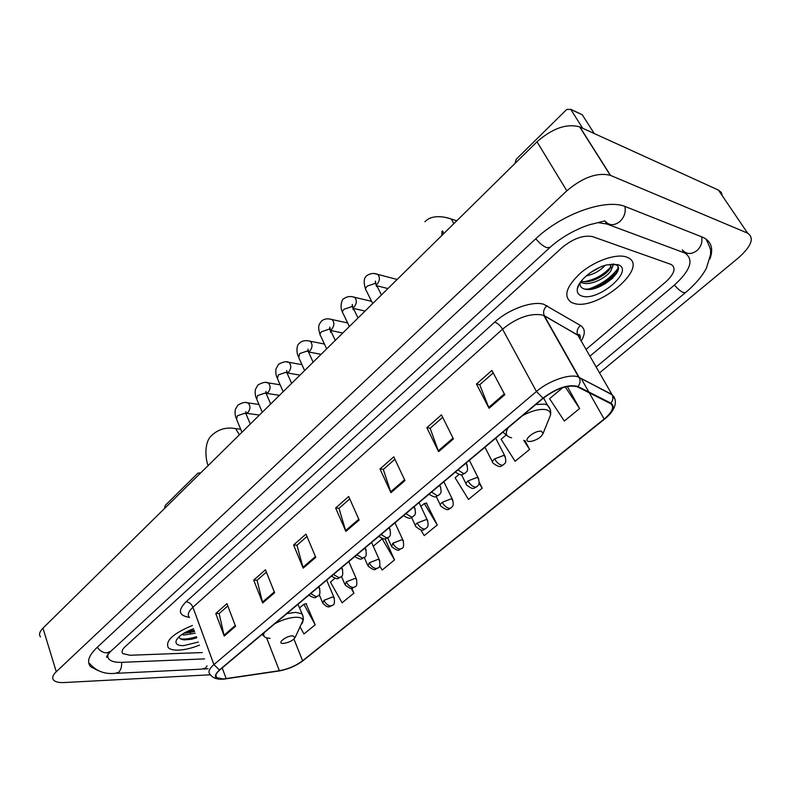 <?xml version="1.0" encoding="UTF-8"?>
<svg xmlns="http://www.w3.org/2000/svg" width="791" height="791" viewBox="0 0 791 791"><rect width="100%" height="100%" fill="white"/><g stroke="black" fill="none" stroke-linecap="round" stroke-linejoin="round"><path stroke-width="1.19" d="M587.436 289.447C600.596 285.096 610.83 278.007 618.157 268.189M178.44 650.123C184.867 649.826 191.887 648.155 199.51 645.11C191.887 648.155 184.867 649.826 178.44 650.123C173.575 650.271 170.203 649.47 168.325 647.73C170.203 649.47 173.575 650.271 178.44 650.123M573.673 303.299C596.938 311.605 650.686 266.765 627.481 257.411L626.432 257.006C616.416 253.377 595.198 260.644 580.94 272.687C566.138 286.5 562.974 296.427 571.438 302.459L573.673 303.299C596.938 311.605 650.686 266.765 627.481 257.411L626.432 257.006C616.416 253.377 595.198 260.644 580.94 272.687C566.138 286.5 562.974 296.427 571.438 302.459L573.673 303.299M223.369 678.965L216.754 677.719C214.865 675.949 215.894 673.349 219.819 669.918L543.348 398.18C556.577 388.371 567.859 384.555 577.203 386.73L610.415 403.509C614.706 406.623 612.62 411.804 604.146 419.052L302.607 660.762C295.834 665.804 288.092 669.127 279.381 670.719L223.369 678.965M223.082 679.212L279.154 670.956C288.072 669.315 296.012 665.913 302.953 660.752L604.462 419.111C613.144 411.676 615.289 406.366 610.899 403.173L578.013 386.522C568.551 384.001 556.874 387.867 542.982 398.11L219.433 669.937C213.076 676.078 214.292 679.172 223.082 679.212M615.487 273.557L602.347 284.177M184.402 639.879L196.751 637.487M504.796 394.739L491.913 370.445L476.469 384.05L489.065 408.265L504.796 394.739M493.228 372.907L479.722 384.772L489.065 408.265M479.821 384.683L476.469 384.05M453.441 438.906L441.447 414.87L426.853 427.704L438.61 451.661L453.441 438.906M442.663 417.312L430.146 428.297L438.61 451.661M430.255 428.198L426.853 427.704M404.962 480.602L393.77 456.822L379.987 468.964L390.952 492.655L404.962 480.602M394.907 459.235L383.309 469.429L390.952 492.655M383.427 469.33L379.987 468.964M235.55 626.314L226.948 603.652L215.775 613.49L224.209 636.063L235.55 626.314M227.828 605.955L219.147 613.569L224.209 636.063M219.285 613.45L215.775 613.49M274.615 592.716L265.45 569.767L253.693 580.119L262.681 602.969L274.615 592.716M266.379 572.101L257.065 580.278L262.681 602.969M257.194 580.169L253.693 580.119M315.757 557.329L305.969 534.103L293.59 544.999L303.18 568.136L315.757 557.329M306.957 536.466L296.951 545.256L303.18 568.136M297.08 545.147L293.59 544.999M359.144 520.013L348.683 496.511L335.631 508L345.885 531.414L359.144 520.013M349.741 498.894L338.973 508.356L345.885 531.414M339.092 508.247L335.631 508M192.391 625.473C173.061 633.522 165.042 640.937 168.325 647.73C165.042 640.937 173.061 633.522 192.391 625.473M592.736 236.677C583.521 234.779 573.238 238.467 561.897 247.741L125.077 646.751C122.071 649.599 121.32 651.873 122.823 653.574L129.853 655.255L202.219 652.565L129.853 655.255L122.823 653.574C121.32 651.873 122.071 649.599 125.077 646.751L561.897 247.741C573.238 238.467 583.521 234.779 592.736 236.677L670.679 264.283L592.736 236.677M586.062 349.434L665.399 282.249C674.446 273.904 676.364 267.981 671.163 264.471L670.679 264.283L671.163 264.471C676.364 267.981 674.446 273.904 665.399 282.249L586.062 349.434M506.161 435.02L501.089 439.262L515.119 461.282L529.604 449.436L524.947 440.607M562.925 387.521L549.587 398.674L564.329 421.039L579.625 408.532L567.276 386.413M379.631 565.733L382.142 570.054L394.541 559.909L384.98 538.77M334.929 578.31L330.42 582.077L342.098 602.801L353.913 593.141L351.807 588.267M300.224 627.194L303.952 633.996L315.204 624.791L306.058 603.77M459.027 474.452L455.102 477.744L468.48 499.428L482.213 488.195L479.257 482.273M420.812 529.95L424.213 535.636L437.255 524.967L426.398 503.165M437.255 524.967L424.302 503.511L420.861 506.388M424.302 503.511L426.853 503.086M394.541 559.909L382.172 538.78L373.263 546.225M382.172 538.78L382.696 538.671M353.913 593.141L351.174 588.336M315.204 624.791L303.873 604.294L299.492 607.963M303.873 604.294L306.532 603.652M482.213 488.195L479.099 483.182M529.604 449.436L523.761 440.36M579.625 408.532L565.199 386.878M589.938 356.177L674.278 285.205C690.751 270.146 694.251 259.408 684.759 252.991L606.766 223.991L598.075 222.657M108.713 652.565C107.349 655.294 107.487 657.539 109.128 659.279C111.442 661.543 115.743 662.551 122.022 662.334L204.523 658.893M599.548 372.877L738.656 257.658C751.529 246.06 754.525 237.893 747.653 233.167L610.306 175.325C597.353 172.161 582.858 177.322 566.831 190.809L56.27 671.717C52.72 675.168 51.83 677.966 53.59 680.112C55.4 681.98 58.93 682.791 64.209 682.544L210.416 674.782M722.41 195.96L721.313 192.431L718.416 190.067L579.645 126.886C566.672 123.307 552.454 128.28 537 141.787L42.971 628.173C39.52 631.683 38.69 634.6 40.489 636.903M709.903 259.023C713.719 248.483 711.336 241.225 702.754 237.26L625.8 206.777C606.43 198.066 561.739 213.827 535.556 238.961L96.878 647.631C88.622 655.62 86.555 661.988 90.658 666.724L97.975 670.57M195.209 633.245L184.095 634.965L181.792 634.6M194.616 631.613L183.71 633.334M193.568 628.736C184.639 632.049 178.904 635.875 176.373 640.206C174.969 643.854 177.362 645.674 183.542 645.654L198.403 642.045M179.112 636.755C179.438 638.624 181.258 639.672 184.58 639.889L191.847 639.197L196.85 637.764M196.455 636.666C190.255 638.723 184.956 639.444 180.556 638.841M194.082 630.13L185.727 632.177M194.378 630.941L183.898 633.225M200.034 473.542L199.332 472.899L197.809 473.275L165.309 505.32L164.498 508.524M292.69 635.816C286.045 635.816 276.346 643.597 283.158 643.419L283.455 643.419C289.061 642.569 292.957 640.591 295.142 637.467L292.69 635.816M541.341 431.263C534.973 429.988 521.941 440.765 528.952 441.467L530.988 441.427C537.356 439.855 541.42 437.126 543.17 433.241L541.341 431.263M589.839 288.675C601.813 284.167 611.146 277.493 617.83 268.653M580.218 113.845L570.756 109.405L582.72 128.28M594.249 133.531L582.314 114.824M570.756 109.405L566.761 109.405L516.207 159.268L515.06 163.381M605.085 265.361C600.359 270.641 594.061 274.17 586.18 275.95M600.389 267.071L590.244 272.757M611.759 264.046C613.243 264.827 613.243 266.251 611.75 268.297L609.831 264.273M611.75 268.297C611.038 275.426 590.788 286.738 582.295 282.753L580.653 281.843M610.642 264.896C613.074 271.343 590.837 285.294 581.316 280.983M580.03 282.723C579.744 285.541 580.861 287.509 583.362 288.626C596.987 294.845 628.153 269.316 615.596 264.599L613.509 263.986M581.939 296.052C598.293 301.964 635.489 269.83 617.771 264.609L606.806 264.886C593.804 267.922 578.498 280.39 577.351 288.675C576.748 292.443 578.28 294.905 581.939 296.052M617.909 267.022C619.432 274.645 598.698 289.733 584.846 289.101M610.454 267.22C603.83 274.724 595.178 279.53 584.49 281.636M612.807 278.086L604.848 283.979L595.722 288.191M613.48 263.986L612.847 265.341M607.34 271.906L592.637 280.568M582.354 282.773L580.021 282.733M599.736 267.358L590.521 272.559M189.257 617.306C178.647 615.655 177.589 610.474 186.083 601.773L494.711 322.125C497.707 323.173 500.308 325.526 502.532 329.175L192.935 607.231C188.238 611.631 187.101 615.082 189.524 617.573M494.711 322.125C508.445 309.35 532.284 300.699 543.714 304.258L580.515 325.506C585.3 328.72 585.528 333.871 581.187 340.961M578.013 386.522C580.169 383.714 580.614 380.807 579.368 377.801L544.406 315.945L541.687 314.858C529.565 313.177 516.513 317.952 502.532 329.175L536.436 391.486C549.063 380.471 570.825 373.164 578.696 377.188L611.967 394.472L614.805 399.05M225.119 679.024L225.959 678.905M579.615 334.9L578.963 336.046M604.729 418.983L302.953 660.752M604.462 419.111L604.917 418.825C618.157 408.156 616.614 398.476 612.165 394.847L577.954 335.335L544.238 315.619C542.844 311.881 543.803 308.559 547.115 305.672M610.899 403.173C612.966 400.503 613.391 397.725 612.165 394.847L578.696 377.188L543.931 315.688L577.786 335.018C576.402 331.419 577.321 328.245 580.515 325.506M278.333 671.075L279.154 670.956M542.982 398.11L536.436 391.486L213.916 664.608L219.433 669.937M221.233 679.242C215.983 679.202 212.295 677.58 210.139 674.377C207.786 672.152 209.051 668.899 213.916 664.608L192.935 607.231C191.432 603.919 189.148 602.099 186.083 601.773M581.009 340.654L577.786 335.018C579.388 333.822 580.268 334.781 580.436 337.905M604.146 419.052L589.305 392.83M588.83 392L581.158 378.454M226.186 678.668L222.212 667.911M279.381 670.719L266.577 637.862M302.607 660.762L293.945 639.088M358.798 519.222L345.578 530.603M315.431 556.557L302.904 567.335M274.309 591.945L262.424 602.169M235.263 625.552L223.972 635.272M404.596 479.801L390.625 491.824M453.035 438.105L438.254 450.83M504.361 393.928L488.68 407.424M535.794 238.744C539.541 243.321 543.219 246.298 546.799 247.662L550.081 247.346C565.723 233.038 586.556 225.079 592.479 224.011L604.858 220.877C609.05 225.732 614.103 225.929 619.996 221.45C624.336 217.139 625.968 212.136 624.9 206.441M701.587 236.796C702.665 242.086 701.113 246.693 696.94 250.618C691.275 254.662 686.4 254.405 682.307 249.837M706.027 239.03C709.478 246.08 711.01 250.154 710.605 251.231L710.585 254.534L706.393 268.228C701.904 276.553 694.992 284.631 685.659 292.452L683.572 292.621C680.833 291.553 677.798 289.031 674.466 285.047M117.098 673.279L201.567 669.156L205.344 668.158L207.074 665.923M89.62 663.471C96.008 671.015 104.422 674.327 114.853 673.388L118.601 672.34C120.865 670.046 121.873 666.714 121.616 662.344M97.253 647.285C99.893 650.934 103.087 652.802 106.844 652.891L110.918 651.181L120.529 642.351M537 141.787L566.831 190.809M579.882 126.985L610.543 175.414M718.416 190.067L747.653 233.167M42.971 628.173L56.27 671.717M604.838 220.877L606.766 223.991M682.287 249.827L684.175 252.754M209.14 464.574L212.344 461.42M232.475 428.218L235.669 428.613L239.357 434.832M301.994 623.605L302.775 622.023C303.625 618.898 301.411 617.306 296.121 617.247C289.635 617.514 282.575 619.64 274.942 623.634M264.234 632.622C262.642 636.211 264.57 638.11 270.038 638.297M303.131 616.466L301.855 613.757L295.666 612.353L286.807 613.658M426.695 250.391L430.907 246.238M445.363 217.357L451.394 219.077L453.777 223.724M548.865 419.181L550.457 415.226C550.843 412.2 549.191 410.311 545.513 409.58C539.324 408.799 531.671 410.816 522.564 415.631M508.178 427.723C504.826 433.33 505.973 436.681 511.648 437.779M550.21 409.422L547.323 404.923L544.752 404.102L535.814 404.508M502.868 432.183L507.219 435.712M310.685 593.606L316.084 596.701L318.041 595.979C319.9 595.583 320.365 592.924 319.435 587.99L317.844 587.594M246.011 402.609L247.949 402.886C250.529 405.546 250.569 408.71 248.077 412.348L245.882 413.386M246.505 415.018L246.05 413.93L244.538 413.307L237.389 415.789L236.509 419.131L241.937 432.281M319.851 588.909L318.902 586.704M333.466 574.474L338.894 577.648L340.832 576.955C342.79 576.471 343.245 573.742 342.196 568.798L340.684 568.403M266.083 382.537L268.149 382.864C270.69 385.583 270.7 388.747 268.189 392.376L266.162 393.443M266.755 394.867L266.26 393.72L264.817 393.117L257.599 395.619L256.699 399.129L262.276 412.259M342.641 569.777L341.672 567.582M356.909 554.778L362.377 558.041L364.285 557.388C366.322 556.834 366.767 554.046 365.61 549.043L364.196 548.657M286.678 361.942L288.893 362.318C291.395 365.076 291.375 368.26 288.834 371.859L286.995 372.927M287.548 374.173L287.014 372.957L285.65 372.383L278.363 374.894L277.433 378.602L283.158 391.703M366.095 550.071L365.106 547.896M381.044 534.498L386.542 537.86L388.44 537.227C390.556 536.614 390.981 533.767 389.716 528.695L388.401 528.329M307.837 340.773L310.21 341.228C312.663 344.026 312.613 347.209 310.032 350.789L308.5 351.787M308.915 352.915L308.332 351.619L307.056 351.075L299.68 353.597L298.741 357.512L304.624 370.574M390.25 529.782L389.231 527.627M405.912 513.616L411.439 517.067L413.307 516.474C413.644 515.139 416.956 515.89 414.543 507.733L413.327 507.387M329.59 319.03L332.111 319.554C334.524 322.392 334.425 325.585 331.825 329.135L330.569 330.035M330.519 332.279L330.233 329.689L329.066 329.175L321.611 331.716C319.89 333.416 319.574 334.791 320.632 335.839L326.673 348.861M415.117 508.89L414.079 506.754M431.54 492.101L437.087 495.641L438.936 495.087C439.341 493.663 442.703 494.405 440.122 486.139L439.015 485.812M351.936 296.684L354.635 297.287C356.978 300.165 356.84 303.368 354.22 306.878L353.221 307.659M353.162 309.716L352.756 307.135L351.688 306.661L344.144 309.202C342.345 311.011 342.009 312.465 343.156 313.552L349.355 326.525M440.745 487.355L439.687 485.249M457.949 469.903L463.536 473.562L465.345 473.038C465.84 471.525 469.241 472.247 466.492 463.862L465.504 463.566M374.914 273.706L377.801 274.398C380.075 277.315 379.898 280.518 377.258 283.999L376.506 284.622M376.447 286.48L375.923 283.939L374.954 283.494L367.331 286.055C365.422 287.973 365.086 289.506 366.312 290.643L372.69 303.556M467.174 465.148L466.097 463.071M334.356 598.263L333.98 597.413L332.388 597.037L323.934 600.339L322.807 603.236C328.651 609.268 329.639 606.213 332.26 605.481M323.934 600.339C325.625 603.721 327.889 605.58 330.737 605.906L332.566 605.234C334.405 604.868 334.88 602.267 333.98 597.413L326.693 580.159M356.741 579.763L356.326 578.864L354.823 578.498L346.27 581.82L345.103 584.885C353.379 591.51 351.866 587.278 354.655 587.09M346.27 581.82C348.01 585.241 350.294 587.13 353.142 587.495L354.951 586.843C356.86 586.438 357.314 583.778 356.326 578.864L348.821 561.57M379.759 560.74L379.314 559.791L377.89 559.435L369.239 562.787L368.023 566.02C376.407 572.615 374.924 568.353 377.673 568.175M369.239 562.787C371.028 566.227 373.342 568.156 376.18 568.571L377.969 567.948C379.947 567.483 380.392 564.764 379.314 559.791L371.582 542.458M403.44 541.173L402.955 540.174L401.62 539.828L392.87 543.199L391.604 546.621C400.028 553.176 398.743 548.875 401.363 548.727M392.87 543.199C394.709 546.67 397.052 548.638 399.88 549.092L401.65 548.499C403.707 547.975 404.142 545.207 402.955 540.174L394.976 522.802M427.812 521.022L427.278 519.974L426.042 519.638L417.193 523.049C415.324 524.68 414.88 525.886 415.868 526.658C424.213 533.332 423.531 528.625 425.736 528.714M417.193 523.049C419.092 526.539 421.445 528.546 424.273 529.05L426.013 528.487C426.319 527.182 429.572 528.072 427.278 519.974L419.062 502.572M452.897 500.278L451.186 498.854L442.238 502.295C440.251 504.035 439.786 505.311 440.844 506.111C449.278 512.716 448.734 508.01 450.83 508.099M442.238 502.295C444.186 505.815 446.569 507.852 449.377 508.415L451.107 507.881C451.463 506.497 454.776 507.377 452.323 499.17L443.85 481.749M478.743 478.911L477.092 477.448L468.035 480.908C465.929 482.767 465.444 484.112 466.581 484.952C473.967 490.736 473.621 487.76 476.676 486.87M468.035 480.908C470.042 484.468 472.454 486.544 475.243 487.157L476.943 486.663C477.378 485.199 480.73 486.06 478.12 477.744L469.379 460.303M505.38 456.882L503.788 455.389L494.612 458.879C492.378 460.856 491.873 462.28 493.09 463.15C501.781 469.646 501.257 464.89 503.313 464.999M494.612 458.879C496.689 462.458 499.121 464.584 501.899 465.256L503.57 464.801C504.075 463.239 507.486 464.08 504.707 455.665L495.69 438.214M216.754 677.719L215.864 675.257M298.049 664.064L303.299 660.554M686.717 254.079L686.904 253.239M107.625 656.748C107.398 657.272 104.007 658.814 110.483 651.586M208.073 668.682L203.752 669.077M685.451 292.621L596.157 366.994M120.983 641.926L549.785 247.613M579.645 126.886L610.306 175.325M683.711 251.37L684.759 252.991M176.887 639.306L176.373 640.206M191.847 639.197L191.115 639.059M189.148 632.424L190.562 632.721M199.332 472.899L200.568 473.018M208.162 465.533C205.967 461.361 203.208 442.476 211.859 435.327C220.709 426.942 230.547 427.694 235.669 428.613L240.682 429.236M262.019 634.481L264.154 636.399M297.989 604.265L302.983 615.991L303.368 619.62L295.142 637.467M424.905 221.767C433.013 212.917 448.883 218.089 451.394 219.077L456.723 220.818M543.555 398.011L547.323 404.923C550.249 407.909 551.297 411.35 550.457 415.226L543.17 433.241M441.843 235.471L441.932 231.279C442.841 230.507 443.257 231.466 443.178 234.166M308.797 595.188C317.596 600.32 315.53 595.949 317.715 596.246M258.964 404.468L247.949 402.886C245.517 401.798 242.155 402.56 237.873 405.16L235.342 409.461C234.848 412.595 235.085 415.463 236.064 418.043M245.754 412.803L245.833 411.666L246.05 413.93L250.282 424.065M246.495 413.307L259.428 415.067M331.469 576.145C339.379 580.871 337.569 577.707 340.516 577.222M280.143 384.792L268.149 382.864C265.786 381.697 262.375 382.419 257.906 385.029L255.315 389.666C254.989 393.078 255.285 395.846 256.215 397.982M265.954 392.672L266.003 391.397L266.26 393.72L270.67 403.993M266.508 393.374L279.45 395.352M354.803 556.548C362.585 561.491 361.556 557.863 363.979 557.635M301.954 364.661L288.893 362.318C286.5 361.072 283.03 361.754 278.472 364.354L275.861 369.268C275.644 372.66 275.99 375.359 276.899 377.376M286.708 371.997L286.708 370.554L287.014 372.957L291.622 383.378M287.054 372.907L300.007 375.122M378.82 536.377C386.799 541.42 385.721 537.662 388.134 537.475M324.448 344.045L310.21 341.228C305.484 340.071 301.954 340.703 299.601 343.116C296.516 344.827 296.269 351.748 298.158 356.217M308.025 350.739L307.976 349.128L308.332 351.619L313.137 362.189M308.658 351.985L321.106 354.338M403.548 515.603C411.755 520.725 410.638 516.869 413.011 516.711M347.645 322.946L332.111 319.554C327.583 318.219 323.984 318.803 321.314 321.294L319.337 324.191C318.318 326.643 318.536 330.074 320.009 334.464M329.639 329.353L329.827 327.088L330.233 329.689L335.265 340.407M330.796 330.5L342.77 333.011M429.029 494.207C436.503 498.805 435.188 496.343 438.649 495.324M371.592 301.351L354.635 297.287C350.373 295.913 346.705 296.437 343.64 298.86C342.048 298.632 339.487 307.422 342.473 312.109M352.222 306.829L352.282 304.406L352.756 307.135L358.016 318.002M353.448 308.421L365.037 311.09M455.29 472.148C462.864 476.805 461.667 474.284 465.068 473.265M397.151 279.48L377.801 274.398C373.866 272.816 370.139 273.271 366.599 275.782C363.811 278.185 363.465 282.634 365.58 289.111M375.438 283.662L375.379 281.052L375.923 283.939L381.43 294.954M376.832 285.749L387.926 288.557M319.218 594.624L322.441 602.347M341.445 576.352L344.698 583.946M364.236 557.428L367.588 565.031M387.62 537.831L391.13 545.572M411.607 517.532L415.354 525.55M436.227 496.491L440.29 504.945M461.489 474.659L465.978 483.726M484.962 447.222L492.437 461.875M570.657 109.267L582.225 114.685M580.881 281.537L581.326 282.288M579.477 283.583L577.351 288.675"/></g></svg>
